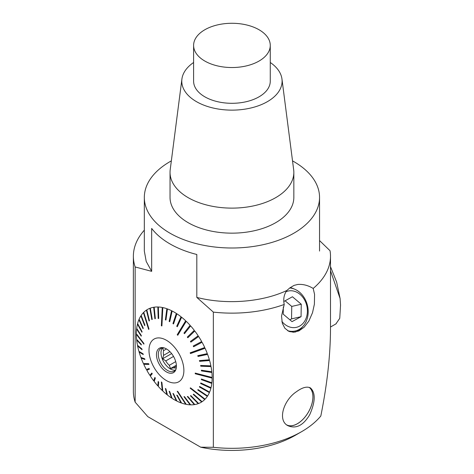 <?xml version="1.0" encoding="UTF-8"?>
<svg xmlns="http://www.w3.org/2000/svg" width="474" height="474" viewBox="0 0 474 474"><rect width="100%" height="100%" fill="white"/><g stroke="black" fill="none" stroke-linecap="round" stroke-linejoin="round"><path stroke-width="0.71" d="M292.529 160.882A87.613 50.582 180 0 1 293.886 161.652A87.613 50.582 180 0 1 319.547 197.415A87.613 50.582 180 0 1 249.875 246.93A87.613 50.582 180 0 1 151.668 217.69A87.613 50.582 180 0 1 144.327 197.415L144.327 251.066L146.199 261.423L151.668 271.341L151.668 228.421A87.613 50.582 0 0 0 196.817 254.491L196.817 297.411C225.997 304.966 262.075 302.199 286.817 290.497L289.94 287.825L294.064 285.384L297.755 284.453C302.945 284.027 308.088 285.354 313.19 288.441L314.564 294.348L314.392 304.184L312.514 312.721L308.829 321.129L304.101 327.244L298.875 330.929L293.578 332.256L288.731 331.29L284.838 328.215L282.291 323.203L281.538 316.069L284.222 304.468C283.12 299.189 283.985 294.532 286.817 290.497M144.327 197.415A87.613 50.582 180 0 1 171.345 160.882M270.269 62.491A50.161 28.961 180 0 1 278.291 70.099A50.161 28.961 180 0 1 281.959 79.022L293.667 169.722A61.904 35.74 180 0 1 293.839 172.382L293.839 197.415A61.904 35.74 180 0 1 231.934 233.155A61.904 35.74 180 0 1 170.036 197.415L170.036 172.382A61.904 35.74 180 0 1 170.202 169.722L181.915 79.022A50.161 28.961 180 0 1 193.605 62.491M293.839 172.382A61.904 35.74 180 0 1 231.934 208.122A61.904 35.74 180 0 1 170.036 172.382M281.959 79.022A50.161 28.961 180 0 1 231.934 110.134A50.161 28.961 180 0 1 181.915 79.022M270.269 45.403L270.269 81.172A38.329 22.13 180 0 1 231.934 103.302A38.329 22.13 180 0 1 193.605 81.172L193.605 45.403A38.329 22.13 180 0 1 224.469 23.7A38.329 22.13 180 0 1 267.354 36.942A38.329 22.13 180 0 1 270.269 45.403A38.329 22.13 180 0 1 231.934 67.533A38.329 22.13 180 0 1 193.605 45.403M290.224 287.617A23.001 18.492 -103 0 1 293.975 288.915M302.702 326.663A23.001 18.492 -103 0 1 294.935 332.132M319.547 240.573L330.034 250.722A98.562 56.904 180 0 1 330.502 256.233A98.562 56.904 180 0 1 313.19 288.441M211.066 377.18L212.151 378.134A53.609 30.952 60 0 1 211.89 382.796L201.438 379.016L201.367 379.638L211.813 383.419A53.609 30.952 60 0 1 211.031 387.708L200.763 382.951L200.615 383.519L210.889 388.277A53.609 30.952 60 0 1 209.597 392.122L199.619 386.482L199.406 386.985L209.384 392.62A53.609 30.952 60 0 1 207.6 395.962L198.031 389.563L197.753 389.989L207.322 396.388A53.609 30.952 60 0 1 205.082 399.173L190.489 387.833L190.151 388.182L204.738 399.517A53.609 30.952 60 0 1 202.078 401.697L193.629 394.161L193.232 394.421L201.675 401.958A53.609 30.952 60 0 1 198.63 403.504L190.88 395.612L190.429 395.784L198.185 403.67A53.609 30.952 60 0 1 194.802 404.553L187.823 396.465L187.331 396.542L194.31 404.63A53.609 30.952 60 0 1 190.649 404.843L184.505 396.702L183.977 396.685L190.121 404.826A53.609 30.952 60 0 1 186.235 404.358L177.768 391.417L177.217 391.305L185.684 404.245A53.609 30.952 60 0 1 181.631 403.107L177.306 395.334L176.731 395.132L181.062 402.906A53.609 30.952 60 0 1 176.915 401.117L173.531 393.752L172.951 393.461L176.334 400.82A53.609 30.952 60 0 1 172.157 398.409L169.728 391.595L169.147 391.222L171.576 398.03A53.609 30.952 60 0 1 167.429 395.032L165.947 388.905L165.379 388.449L166.86 394.575A53.609 30.952 60 0 1 162.807 391.038L161.912 382.471L161.361 381.943L162.256 390.511A53.609 30.952 60 0 1 158.369 386.494L158.701 382.091L158.18 381.505L157.842 385.901A53.609 30.952 60 0 1 154.18 381.463L155.348 378.08L154.862 377.434L153.689 380.818A53.609 30.952 60 0 1 150.305 376.03L152.249 373.737L151.804 373.056L149.861 375.343A53.609 30.952 60 0 1 146.81 370.283L149.423 369.098M211.813 383.419L210.77 382.394M210.889 388.277L209.881 387.181M209.384 392.62L208.424 391.459M207.322 396.388L206.415 395.168M203.891 398.243L204.738 399.517M193.623 394.167L200.893 400.643L201.675 401.958M197.528 402.379L198.185 403.67M193.789 403.386L194.31 404.63M189.724 403.617L190.121 404.826M185.399 403.084L185.684 404.245M180.89 401.78L181.062 402.906M176.275 399.724L176.334 400.82M171.635 396.951L171.576 398.03M167.055 393.491L166.86 394.575M162.653 389.581L162.256 390.511M157.842 385.901L158.464 385.22M153.689 380.818L154.269 380.101L154.53 380.444M149.861 375.343L150.548 374.78L150.904 375.325M147.23 369.21L147.604 369.88M146.81 370.283L149.452 369.145L149.055 368.428L146.413 369.56A53.609 30.952 60 0 1 143.752 364.305L144.629 364.073L144.398 363.588M143.752 364.305L148.984 364.411L148.64 363.671L143.409 363.564A53.609 30.952 60 0 1 141.169 358.196L144.766 359.049M142.004 357.829L142.117 358.143M141.169 358.196L144.925 359.488L144.647 358.741L140.891 357.443A53.609 30.952 60 0 1 139.107 352.052L140.114 352.17L143.107 353.983M139.107 352.052L143.272 354.576L143.059 353.829L138.894 351.305A53.609 30.952 60 0 1 137.602 345.967L138.651 346.263L141.927 349.012M137.602 345.967L142.064 349.711L141.922 348.977L137.46 345.232A53.609 30.952 60 0 1 136.678 340.042L137.673 340.468M136.678 340.042L141.317 344.971L141.24 344.266L136.601 339.331A53.609 30.952 60 0 1 136.34 334.366L137.282 334.905M136.34 334.366L143.912 344.136L143.912 343.466L136.34 333.69A53.609 30.952 60 0 1 136.601 329.027L137.507 329.679M136.601 329.027L141.24 336.161L141.317 335.539L136.678 328.405A53.609 30.952 60 0 1 137.46 324.115L138.337 324.88M137.46 324.115L141.922 332.227L142.064 331.658L137.602 323.546A53.609 30.952 60 0 1 138.894 319.701L139.753 320.59M138.894 319.701L143.059 328.695L143.272 328.192L139.107 319.203A53.609 30.952 60 0 1 140.891 315.862L141.72 316.869M140.891 315.862L144.647 325.614L144.925 325.188L141.169 315.435A53.609 30.952 60 0 1 143.409 312.65L144.215 313.794M143.409 312.65L148.64 329.389L148.984 329.045L143.752 312.307A53.609 30.952 60 0 1 146.413 310.126L147.183 311.406M146.413 310.126L149.055 321.017L149.452 320.756L146.81 309.866A53.609 30.952 60 0 1 149.861 308.319L150.548 309.688L152.231 319.405M149.861 308.319L151.804 319.565L152.249 319.393L150.305 308.153A53.609 30.952 60 0 1 153.689 307.271L154.269 308.663L155.294 318.647M153.689 307.271L154.862 318.712L155.348 318.635L154.18 307.193A53.609 30.952 60 0 1 157.842 306.98L158.304 308.378L158.594 318.445L158.18 318.475L157.842 306.98M158.18 318.475L158.701 318.492L158.369 306.998A53.609 30.952 60 0 1 162.256 307.466L162.742 308.882M162.256 307.466L161.361 325.81L161.912 325.916L162.807 307.579A53.609 30.952 60 0 1 166.86 308.716L167.061 310.061L165.764 319.802L165.379 319.843L166.86 308.716M165.379 319.843L165.947 320.045L167.429 308.918A53.609 30.952 60 0 1 171.576 310.707L171.641 311.999L169.52 321.378L169.147 321.425L171.576 310.707M169.147 321.425L169.728 321.716L172.157 311.003A53.609 30.952 60 0 1 174.242 312.141A53.609 30.952 60 0 1 176.334 313.415L176.269 314.623L173.306 323.523L172.951 323.582L176.334 313.415M176.571 314.825L176.269 314.623M172.951 323.582L173.531 323.955L176.915 313.794A53.609 30.952 60 0 1 181.062 316.792L176.731 326.272L181.062 316.792M181.204 318.178L180.861 317.906M176.731 326.272L177.306 326.728L181.631 317.248A53.609 30.952 60 0 1 185.684 320.785L185.346 321.781L185.731 322.142M185.684 320.785L177.217 334.757L177.768 335.278L186.235 321.313A53.609 30.952 60 0 1 190.121 325.33L183.977 333.086L190.121 325.33M190.068 326.651L189.659 326.195M183.977 333.086L184.505 333.672L190.649 325.922A53.609 30.952 60 0 1 194.31 330.36L187.331 337.097L194.31 330.36M194.15 331.634L193.73 331.083M187.331 337.097L187.823 337.743L194.802 331.006A53.609 30.952 60 0 1 198.185 335.793L190.429 341.44L198.185 335.793M197.913 337.002L197.492 336.362M190.429 341.44L190.88 342.121L198.63 336.481A53.609 30.952 60 0 1 201.675 341.541L193.232 346.032L193.629 346.749L202.078 342.264A53.609 30.952 60 0 1 204.738 347.519L190.151 352.816L190.489 353.551L205.082 348.26A53.609 30.952 60 0 1 207.322 353.628L197.753 355.69L198.031 356.436L207.6 354.38A53.609 30.952 60 0 1 209.384 359.772L199.406 360.601L199.619 361.348L209.597 360.518A53.609 30.952 60 0 1 210.889 365.857L200.615 365.466L200.763 366.201L211.031 366.592A53.609 30.952 60 0 1 211.813 371.782L201.367 370.206L201.438 370.911L211.89 372.493A53.609 30.952 60 0 1 212.151 377.458L195.223 373.091L195.223 373.761L195.442 373.145M202.078 342.264L201.284 342.661L200.893 341.961M203.897 347.827L204.205 348.491L205.082 348.26M207.6 354.38L206.652 354.434L206.421 353.823M209.597 360.518L208.59 360.4L208.43 359.855M211.031 366.592L209.982 366.295L209.887 365.821M211.89 372.493L210.77 371.628M196.817 297.411L213.347 312.117L213.347 447.302L200.692 447.189L147.799 416.646L135.143 402.148L135.143 266.963L151.674 271.341M135.143 266.963A98.562 56.904 180 0 1 133.372 256.233A98.562 56.904 180 0 1 144.327 230.163M133.372 256.233L133.372 391.417A98.562 56.904 0 0 0 135.143 402.148M296.268 391.85C302.199 387.477 306.915 386.168 310.434 387.916C315.684 392.739 315.441 401.679 309.712 414.732C303.277 425.474 296.025 429.13 287.955 425.711C277.231 420.426 283.571 400.269 296.268 391.85M284.222 304.468A98.562 56.904 180 0 1 213.347 312.117M213.347 447.302A98.562 56.904 0 0 0 301.63 431.654A98.562 56.904 0 0 0 320.821 416.012C327.214 384.183 330.443 354.902 330.502 328.168L330.502 256.233M301.63 431.654L295.403 435.251A89.752 51.82 180 0 1 200.692 447.189M287.582 330.668A21.905 17.609 77 0 0 295.266 330.976L293.566 331.373A21.905 17.609 -103 0 1 289.857 331.729M195.442 373.471L211.066 377.505M195.223 373.761L212.151 378.134M166.433 340.279A24.672 14.244 -120 0 0 151.325 361.775A24.672 14.244 -120 0 0 181.542 379.218A24.672 14.244 -120 0 0 166.433 340.279M210.74 382.642L201.622 379.082M201.592 379.336L201.367 379.638M209.84 387.359L200.893 383.01M200.846 383.193L200.615 383.519M208.37 391.577L199.69 386.523M199.637 386.642L199.406 386.985M206.374 395.239L198.037 389.563M197.996 389.634L197.753 389.989M190.465 387.862L203.861 398.273M161.847 382.411L162.588 389.515M158.304 385.036L158.541 381.914M154.269 380.101L155.087 377.737M150.548 374.78L151.893 373.192M148.866 364.162L144.629 364.073M161.361 325.81L161.764 325.774L162.588 308.852M173.608 323.724L173.306 323.523M177.418 326.479L177.069 326.201M177.217 334.757L185.346 321.781M177.916 335.035L177.537 334.674M184.688 333.441L184.279 332.985M188.036 337.535L187.621 336.984M191.123 341.944L190.702 341.304M201.284 342.661L193.89 346.589L193.499 345.89M190.489 353.551L190.435 352.709M190.744 353.373L204.205 348.491M206.652 354.434L198.274 356.235L198.043 355.624M208.59 360.4L199.85 361.123L199.696 360.578M209.982 366.295L200.988 365.952L200.893 365.478M210.812 372.025L201.663 370.644L201.622 370.241M166.433 348.917A14.09 8.135 60 0 1 175.741 369.904A14.09 8.135 60 0 1 159.388 364.488A14.09 8.135 60 0 1 162.878 347.626A14.09 8.135 60 0 1 166.433 348.917M175.984 369.21A13.142 7.59 60 0 1 174.165 371.136A13.142 7.59 60 0 1 161.024 363.546A13.142 7.59 60 0 1 161.024 348.372A13.142 7.59 60 0 1 163.601 347.756M175.38 370.105A13.142 7.59 60 0 1 163.731 361.982A13.142 7.59 60 0 1 162.517 347.833M166.481 348.947L163.595 350.612L162.641 348.277L164.123 347.898M163.595 350.612A11.5 6.642 -120 0 0 163.595 355.334L169.935 351.672M173.52 356.43L165.758 360.91L162.641 358.771L163.595 355.334M165.758 360.91A11.5 6.642 -120 0 0 169.301 365.318L175.718 361.615M176.393 366.218L173.626 367.818L170.51 368.565L169.301 365.318M173.626 367.818A11.5 6.642 -120 0 0 176.281 367.865M176.358 365.181L170.51 368.565M171.612 353.592L162.641 358.771M289.857 319.808L291.546 318.878L291.747 306.429L285.099 300.794M283.328 306.915L283.209 314.167L292.031 321.645L301.061 316.679L301.263 304.231L292.44 296.754L283.802 301.505M291.546 318.878L301.061 316.679M291.747 306.429L301.263 304.231M281.864 321.396A18.616 14.972 77 0 0 298.14 326.805A18.616 14.972 77 0 0 307.407 311.329A18.616 14.972 77 0 0 286 291.729M295.266 330.976A21.905 17.609 77 0 0 308.183 312.147A21.905 17.609 77 0 0 289.738 287.979M287.155 425.196A21.988 12.691 120 0 0 308.213 412.463A21.988 12.691 120 0 0 309.439 387.471M286.817 424.947A21.905 12.644 120 0 0 308.1 412.599A21.905 12.644 120 0 0 309.232 387.4M330.502 270.784L340.083 298.496L336.629 282.095L330.502 266.678M335.894 323.914L339.751 318.332L340.545 304.995A53.23 29.21 57.9 0 1 340.545 305.232L340.545 305.209M340.545 304.995L340.083 298.496M319.547 197.415L319.547 251.066M336.232 323.718L330.502 327.03"/></g></svg>
